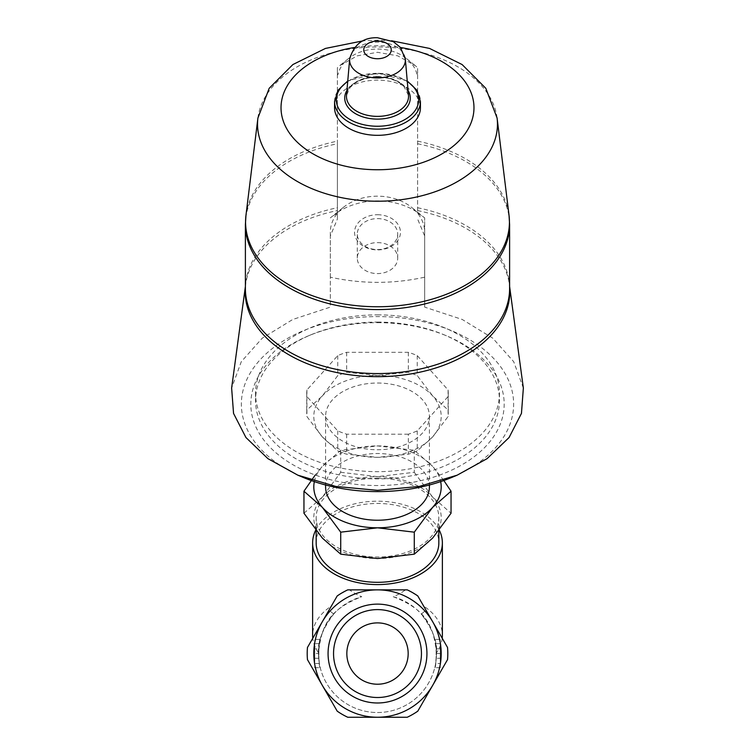 <?xml version="1.0" encoding="UTF-8"?>
<svg xmlns="http://www.w3.org/2000/svg" width="755" height="755" viewBox="0 0 755 755"><rect width="100%" height="100%" fill="white"/><g stroke="black" fill="none" stroke-linecap="round" stroke-linejoin="round"><path stroke-width="0.57" stroke-dasharray="3.77 2.83" d="M346.828 653.556A30.672 30.672 0 0 1 377.5 622.884A30.672 30.672 0 0 1 408.172 653.556A30.672 30.672 0 0 1 377.5 684.219A30.672 30.672 0 0 1 346.828 653.556M426.934 653.556A49.434 49.434 0 0 0 352.783 610.748A49.434 49.434 0 0 0 352.783 696.365A49.434 49.434 0 0 0 426.934 653.556M393.232 596.714A58.975 58.975 0 0 1 425.716 687.512A58.975 58.975 0 0 1 329.284 687.512A58.975 58.975 0 0 1 361.768 596.714A100.925 64.873 90 0 1 349.527 589.863L405.473 589.863A100.925 64.873 90 0 1 393.232 596.714C425.792 609.323 433.596 625.621 436.475 652.792C437.56 642.014 432.511 629.113 421.318 614.089L425.999 610.172L447.536 647.469A70.3 70.3 0 0 1 447.536 659.634L417.789 711.163A70.3 70.3 0 0 1 407.247 717.25L377.5 717.25A63.694 63.694 0 0 1 322.338 621.705A63.694 63.694 0 0 1 432.662 621.705A63.694 63.694 0 0 1 377.5 717.25L347.753 717.25A70.3 70.3 0 0 1 337.211 711.163L307.464 659.634A70.3 70.3 0 0 1 307.464 647.469L331.341 606.114A64.873 41.704 180 0 0 312.627 635.417M421.318 614.089A58.975 58.975 0 0 1 418.468 695.978A58.975 58.975 0 0 1 336.532 695.978A58.975 58.975 0 0 1 333.682 614.089C322.479 629.151 317.43 642.052 318.525 652.792C321.46 625.602 329.095 609.408 361.768 596.714M434.757 667.713C436.626 668.562 436.626 638.57 434.757 639.4C436.626 638.551 436.626 668.543 434.757 667.713L440.25 667.713L440.25 639.4L440.25 667.713L434.757 667.713M320.243 667.713C318.374 668.562 318.374 638.57 320.243 639.4C318.374 638.551 318.374 668.543 320.243 667.713L314.75 667.713L314.75 639.4L314.75 667.713L320.243 667.713M425.999 610.172L423.659 606.114A64.873 41.704 180 0 1 442.373 635.417M442.222 638.268A64.873 41.704 180 0 1 436.475 652.792M408.351 434.2L346.649 434.2A70.772 45.489 180 0 1 337.759 430.897L306.917 396.554A70.772 45.489 180 0 1 306.728 393.261A70.772 45.489 180 0 1 306.917 389.957L337.759 355.614A70.772 45.489 180 0 1 346.649 352.311L408.351 352.311A70.772 45.489 180 0 1 417.241 355.614L448.083 389.957A70.772 45.489 180 0 1 448.272 393.261A70.772 45.489 180 0 1 448.083 396.554L417.241 430.897A70.772 45.489 180 0 1 408.351 434.2L408.351 454.199L377.5 457.332A63.694 40.94 180 0 1 322.338 436.862A63.694 40.94 180 0 1 322.338 395.922A63.694 40.94 180 0 1 377.5 375.443A63.694 40.94 180 0 1 432.662 395.922A63.694 40.94 180 0 1 432.662 436.862A63.694 40.94 180 0 1 377.5 457.332L346.649 454.199A70.772 45.489 180 0 1 337.759 450.905L322.338 436.862L306.917 416.562A70.772 45.489 180 0 1 306.728 413.259A70.772 45.489 180 0 1 306.917 409.965L322.338 395.922L337.759 375.613A70.772 45.489 180 0 1 346.649 372.319L377.5 375.443L408.351 372.319A70.772 45.489 180 0 1 417.241 375.613L432.662 395.922L448.083 409.965A70.772 45.489 180 0 1 448.272 413.259A70.772 45.489 180 0 1 448.083 416.562L432.662 436.862L417.241 450.905A70.772 45.489 180 0 1 408.351 454.199M417.241 430.897L417.241 450.905M448.083 396.554L448.083 416.562M448.083 389.957L448.083 409.965M417.241 355.614L417.241 375.613M408.351 352.311L408.351 372.319M306.917 389.957L306.917 409.965M306.917 396.554L306.917 416.562M346.649 434.2L346.649 454.199M337.759 430.897L337.759 450.905M443.827 480.51L432.662 466.401A63.694 40.94 180 0 1 440.665 481.614M377.5 445.922A63.694 40.94 180 0 1 432.662 466.401L414.278 450.282L377.5 445.922L340.722 450.282L322.338 466.401A63.694 40.94 180 0 1 377.5 445.922M377.5 322.668A126.68 81.427 180 0 1 446.413 335.777A126.68 81.427 180 0 1 473.13 457.511A126.68 81.427 180 0 1 281.87 457.511A126.68 81.427 180 0 1 308.587 335.777A126.68 81.427 180 0 1 377.5 322.668M451.556 477.519A136.136 87.504 0 0 0 480.265 346.705A136.136 87.504 0 0 0 274.735 346.705A136.136 87.504 0 0 0 303.444 477.519M377.5 322.092A121.961 78.397 180 0 1 443.846 334.701A121.961 78.397 180 0 1 499.461 400.49A121.961 78.397 180 0 1 377.5 478.887A121.961 78.397 180 0 1 255.539 400.49A121.961 78.397 180 0 1 311.154 334.701A121.961 78.397 180 0 1 377.5 322.092M377.5 314.863A121.961 78.397 180 0 1 499.461 393.261A121.961 78.397 180 0 1 377.5 471.658A121.961 78.397 180 0 1 255.539 393.261A121.961 78.397 180 0 1 377.5 314.863M346.649 352.311L346.649 372.319M337.759 355.614L337.759 375.613M377.5 383.03A51.897 33.362 180 0 1 429.397 416.392A51.897 33.362 180 0 1 377.5 449.753A51.897 33.362 180 0 1 325.603 416.392A51.897 33.362 180 0 1 377.5 383.03M325.603 486.871A51.897 33.362 180 0 1 377.5 453.51A51.897 33.362 180 0 1 429.397 486.871M314.335 481.614A63.694 40.94 180 0 1 322.338 466.401L315.231 475.018M523.357 388.061L513.711 361.702L492.77 338.183L462.239 319.469L424.678 307.125L424.678 277.179C393.261 284.069 361.805 284.069 330.322 277.179L330.322 307.125L292.77 319.469L262.24 338.183L241.289 361.692L231.634 388.061M334.569 107.729A42.931 27.595 180 0 1 377.5 80.134A42.931 27.595 180 0 1 420.431 107.729M338.004 74.452L337.4 75.056L337.4 74.367L338.004 74.452A40.1 30.719 0 0 1 348.395 58.645A40.1 30.719 0 0 1 406.605 58.645A40.1 30.719 0 0 1 416.996 74.452L417.6 75.056L417.6 67.629L417.6 141.147A131.946 84.815 180 0 1 509.03 215.269M337.4 74.367L337.4 212.476A60.806 46.574 180 0 1 417.6 212.476L417.6 74.367L416.996 74.452M417.6 74.367L417.6 75.056M417.6 141.147L417.6 213.155A66.251 50.745 0 0 1 424.678 217.931L424.678 235.985L417.6 218.988M245.394 224.65A132.106 84.919 180 0 1 337.4 143.743L337.4 218.988L330.322 235.985L330.322 307.125M337.4 143.743L337.4 67.629L339.627 65.723L357.266 55.842L377.5 52.303L397.715 55.832L415.373 65.723L417.6 67.629M337.4 75.056L337.4 67.629M337.4 212.476L337.4 218.988M417.6 212.476L417.6 213.155M330.322 235.985L330.322 231.964A47.178 36.146 0 0 1 343.261 207.455L330.322 217.912A66.251 50.745 0 0 1 337.4 213.155M424.678 231.964L424.678 217.931L411.739 207.455A47.178 36.146 0 0 1 424.678 231.964L424.678 277.179M343.261 207.455A47.178 36.146 0 0 1 411.739 207.455M330.322 277.179L330.322 231.964M377.5 214.741A22.952 17.582 0 0 1 397.375 241.109A22.952 17.582 0 0 1 357.625 241.109A22.952 17.582 0 0 1 377.5 214.741M424.678 235.985L424.678 307.125M377.5 242.619A20.206 15.477 0 0 1 397.706 258.106A20.206 15.477 0 0 1 377.5 273.584A20.206 15.477 0 0 1 357.294 258.106A20.206 15.477 0 0 1 377.5 242.619M377.5 218.601A20.206 15.477 0 0 1 397.706 234.088A20.206 15.477 0 0 1 377.5 249.565A20.206 15.477 0 0 1 357.294 234.088A20.206 15.477 0 0 1 377.5 218.601M303.954 513.23L322.338 497.12L340.722 472.29L340.722 450.282M340.722 472.29L377.5 476.65L414.278 472.29L414.278 450.282M414.278 472.29L432.662 497.12L451.046 513.23M318.525 652.792A64.873 41.704 180 0 1 312.778 638.268M333.682 614.089L329.001 610.172M423.659 606.114L417.789 595.94L407.247 589.863L347.753 589.863L337.211 595.94L331.341 606.114M315.75 530.114A64.873 41.704 180 0 1 377.5 501.188A64.873 41.704 180 0 1 439.259 530.114M316.166 542.892A61.334 39.43 180 0 1 377.5 503.462A61.334 39.43 180 0 1 438.834 542.892M377.5 478.16A61.334 39.43 180 0 1 438.834 517.59A61.334 39.43 180 0 1 377.5 557.02A61.334 39.43 180 0 1 316.166 517.59A61.334 39.43 180 0 1 377.5 478.16M322.338 497.12A63.694 40.94 180 0 1 377.5 476.65A63.694 40.94 180 0 1 432.662 497.12A63.694 40.94 180 0 1 432.662 538.06A63.694 40.94 180 0 1 377.5 558.53A63.694 40.94 180 0 1 322.338 538.06A63.694 40.94 180 0 1 322.338 497.12M349.527 589.863L347.753 589.863A70.3 70.3 0 0 0 337.211 595.94A70.3 70.3 0 0 1 347.753 589.863L407.247 589.863A70.3 70.3 0 0 1 417.789 595.94A70.3 70.3 0 0 0 407.247 589.863L405.473 589.863M407.247 717.25L347.753 717.25A70.3 70.3 0 0 1 337.211 711.163A70.3 70.3 0 0 0 347.753 717.25L407.247 717.25A70.3 70.3 0 0 0 417.789 711.163A70.3 70.3 0 0 1 407.247 717.25M417.789 595.94L447.536 647.469A70.3 70.3 0 0 1 447.536 659.634A70.3 70.3 0 0 0 447.536 647.469L417.789 595.94M447.536 659.634L417.789 711.163L447.536 659.634M337.211 711.163L307.464 659.634A70.3 70.3 0 0 1 307.464 647.469A70.3 70.3 0 0 0 307.464 659.634L337.211 711.163M307.464 647.469L337.211 595.94L307.464 647.469M440.25 663.466L440.25 643.647L440.25 658.275L436.286 658.275A58.975 58.975 0 0 1 435.635 663.466L436.475 653.556L435.635 643.647A58.975 58.975 0 0 1 436.286 658.275L440.25 658.275L440.25 663.466L435.635 663.466M440.25 648.838L436.286 648.838L440.25 648.838M440.25 653.556L436.475 653.556M440.25 643.647L435.635 643.647M440.25 639.4L434.757 639.4L440.25 639.4M320.243 639.4L314.75 639.4L320.243 639.4M318.525 653.556L319.365 663.466A58.975 58.975 0 0 1 318.714 648.838L314.75 648.838L314.75 663.466L314.75 643.647L314.75 648.838L318.714 648.838A58.975 58.975 0 0 1 319.365 643.647L318.525 653.556L314.75 653.556M319.365 643.647L314.75 643.647M318.714 658.275L314.75 658.275L318.714 658.275M319.365 663.466L314.75 663.466M421.45 653.556A43.95 43.95 0 0 0 355.52 615.495A43.95 43.95 0 0 0 355.52 691.618A43.95 43.95 0 0 0 421.45 653.556A43.95 43.95 0 0 0 355.52 615.495A43.95 43.95 0 0 0 355.52 691.618A43.95 43.95 0 0 0 421.45 653.556A43.95 43.95 0 0 0 355.52 615.495A43.95 43.95 0 0 0 355.52 691.618A43.95 43.95 0 0 0 421.45 653.556M349.669 59.022A27.869 17.912 180 0 1 377.5 42.11A27.869 17.912 180 0 1 405.331 59.022M377.5 76.482A31.03 19.941 180 0 1 408.483 95.309L403.708 86.174L399.348 82.814C393.28 79.171 385.994 77.293 377.5 77.208C368.884 77.303 361.532 79.218 355.435 82.956L350.103 87.429L346.517 95.309A31.03 19.941 180 0 1 377.5 76.482M346.941 90.44A32.767 21.064 180 0 1 377.5 76.982A32.767 21.064 180 0 1 408.059 90.44M347.725 81.493A41.185 26.472 180 0 1 377.5 73.301A41.185 26.472 180 0 1 407.275 81.493M334.569 101.529A42.931 27.595 180 0 1 377.5 73.924A42.931 27.595 180 0 1 420.431 101.529M354.51 47.499A96.47 62.014 180 0 1 377.5 45.715A96.47 62.014 180 0 1 400.49 47.499M257.908 118.044A119.96 77.104 180 0 1 377.5 46.999A119.96 77.104 180 0 1 497.092 118.044M417.6 143.743A132.106 84.919 180 0 1 509.606 224.65M417.6 207.738A132.106 84.919 180 0 1 509.606 288.646L509.314 284.248A132.304 85.041 180 0 1 509.606 286.947M245.394 286.947A132.304 85.041 180 0 1 245.686 284.248L245.394 288.646A132.106 84.919 180 0 1 337.4 207.738M245.97 215.269A131.946 84.815 180 0 1 337.4 141.147M417.6 210.579A132.304 85.041 180 0 1 509.314 284.248L509.606 286.447M245.394 286.447L245.686 284.248A132.304 85.041 180 0 1 337.4 210.579M448.272 393.261L448.272 413.259M306.728 393.261L306.728 413.259M311.154 334.701L308.587 335.777M443.846 334.701L446.413 335.777M255.539 393.261L255.539 400.49M499.461 393.261L499.461 400.49M325.603 416.392L325.603 484.993M429.397 416.392L429.397 484.993M407.228 80.945L377.5 73.084L347.772 80.945M391.571 40.77L377.5 40.194L363.429 40.77M348.395 58.645L339.627 65.732M406.605 58.645L415.373 65.732M397.706 258.106L397.706 234.088M357.294 258.106L357.294 234.088M316.166 517.59L316.166 530.652M438.834 517.59L438.834 530.652"/><path stroke-width="1.13" d="M408.172 653.556A30.672 30.672 0 0 0 362.164 626.999A30.672 30.672 0 0 0 362.164 680.113A30.672 30.672 0 0 0 408.172 653.556M426.934 653.556A49.434 49.434 0 0 0 352.783 610.748A49.434 49.434 0 0 0 352.783 696.365A49.434 49.434 0 0 0 426.934 653.556M322.338 685.398A63.694 63.694 0 0 1 377.5 589.863A63.694 63.694 0 0 1 432.662 685.398A63.694 63.694 0 0 1 322.338 685.398L307.464 659.634A70.3 70.3 0 0 1 307.464 647.469L337.211 595.94A70.3 70.3 0 0 1 347.753 589.863L407.247 589.863A70.3 70.3 0 0 1 417.789 595.94L447.536 647.469A70.3 70.3 0 0 1 447.536 659.634L417.789 711.163A70.3 70.3 0 0 1 407.247 717.25L347.753 717.25A70.3 70.3 0 0 1 337.211 711.163L322.338 685.398M439.259 530.114A64.873 41.704 180 0 1 442.373 542.892L442.373 635.417A64.873 41.704 180 0 1 442.222 638.268M315.231 475.018L303.954 491.222L322.338 507.341L340.722 532.171L377.5 527.811A63.694 40.94 180 0 1 322.338 507.341A63.694 40.94 180 0 1 314.335 481.614M440.665 481.614A63.694 40.94 180 0 1 432.662 507.341A63.694 40.94 180 0 1 377.5 527.811L414.278 532.171L432.662 507.341L451.046 491.222L443.827 480.51M245.394 286.447L231.634 388.061L233.55 413.419L245.951 437.541L267.931 458.653L297.857 475.188L303.444 477.519A136.136 87.504 0 0 0 377.5 491.599A136.136 87.504 0 0 0 451.556 477.519L457.143 475.188L487.088 458.644L509.087 437.513L521.46 413.381L523.357 388.061L509.606 286.447M429.397 484.993L429.397 486.871A51.897 33.362 180 0 1 377.5 520.233A51.897 33.362 180 0 1 325.603 486.871L325.603 484.993M297.857 475.188L335.862 486.447L377.5 490.335L419.11 486.447L457.143 475.188M420.431 101.529L420.431 107.729A42.931 27.595 180 0 1 377.5 135.324A42.931 27.595 180 0 1 334.569 107.729L334.569 101.529A42.931 27.595 180 0 0 377.5 129.124A42.931 27.595 180 0 0 420.431 101.529L416.949 90.232L407.228 80.945M451.046 491.222L451.046 513.23L432.662 538.06L414.278 554.17L377.5 558.53L340.722 554.17L322.338 538.06L303.954 513.23L303.954 491.222M340.722 554.17L340.722 532.171M414.278 554.17L414.278 532.171M312.778 638.268A64.873 41.704 180 0 1 312.627 635.417L312.627 542.892A64.873 41.704 180 0 1 315.75 530.114M442.373 542.892A64.873 41.704 180 0 1 377.5 584.587A64.873 41.704 180 0 1 312.627 542.892M438.834 530.652L438.834 542.892A61.334 39.43 180 0 1 377.5 582.313A61.334 39.43 180 0 1 316.166 542.892L316.166 530.652M421.45 653.556A43.95 43.95 0 0 0 355.52 615.495A43.95 43.95 0 0 0 355.52 691.618A43.95 43.95 0 0 0 421.45 653.556M377.5 41.063A13.75 8.833 180 0 1 389.41 54.313A13.75 8.833 180 0 1 365.59 54.313A13.75 8.833 180 0 1 377.5 41.063M405.331 59.022A27.869 17.912 180 0 1 377.5 77.935A27.869 17.912 180 0 1 349.669 59.022L346.517 95.309A31.03 19.941 180 0 0 377.5 116.374A31.03 19.941 180 0 0 408.483 95.309L405.331 59.022L400.395 47.395L393.383 41.695L377.5 37.75C363.221 37.259 353.944 44.347 349.669 59.022M408.059 90.44A32.767 21.064 180 0 1 377.5 119.12A32.767 21.064 180 0 1 346.941 90.44M407.275 81.493A41.185 26.472 180 0 1 406.398 118.639A41.185 26.472 180 0 1 348.602 118.639A41.185 26.472 180 0 1 347.725 81.493M400.49 47.499A96.47 62.014 180 0 1 456.917 142.94A96.47 62.014 180 0 1 298.083 142.94A96.47 62.014 180 0 1 354.51 47.499M391.571 40.77L429.567 48.433L462.117 64.553L485.805 88.288L497.092 118.044A119.96 77.104 180 0 1 377.5 201.217A119.96 77.104 180 0 1 257.908 118.044L245.97 215.269A131.946 84.815 180 0 0 377.5 306.757A131.946 84.815 180 0 0 509.03 215.269L509.606 224.65A132.106 84.919 180 0 1 377.5 309.569A132.106 84.919 180 0 1 245.394 224.65L245.394 288.646A132.106 84.919 180 0 0 377.5 373.565A132.106 84.919 180 0 0 509.606 288.646L509.606 224.65M509.606 286.947A132.304 85.041 180 0 1 377.5 376.669A132.304 85.041 180 0 1 245.394 286.947M347.772 80.945L338.051 90.232L334.569 101.529M363.429 40.77L325.433 48.433L292.883 64.553L269.195 88.288L257.908 118.044M245.394 224.65L245.97 215.269M497.092 118.044L509.03 215.269"/></g></svg>

